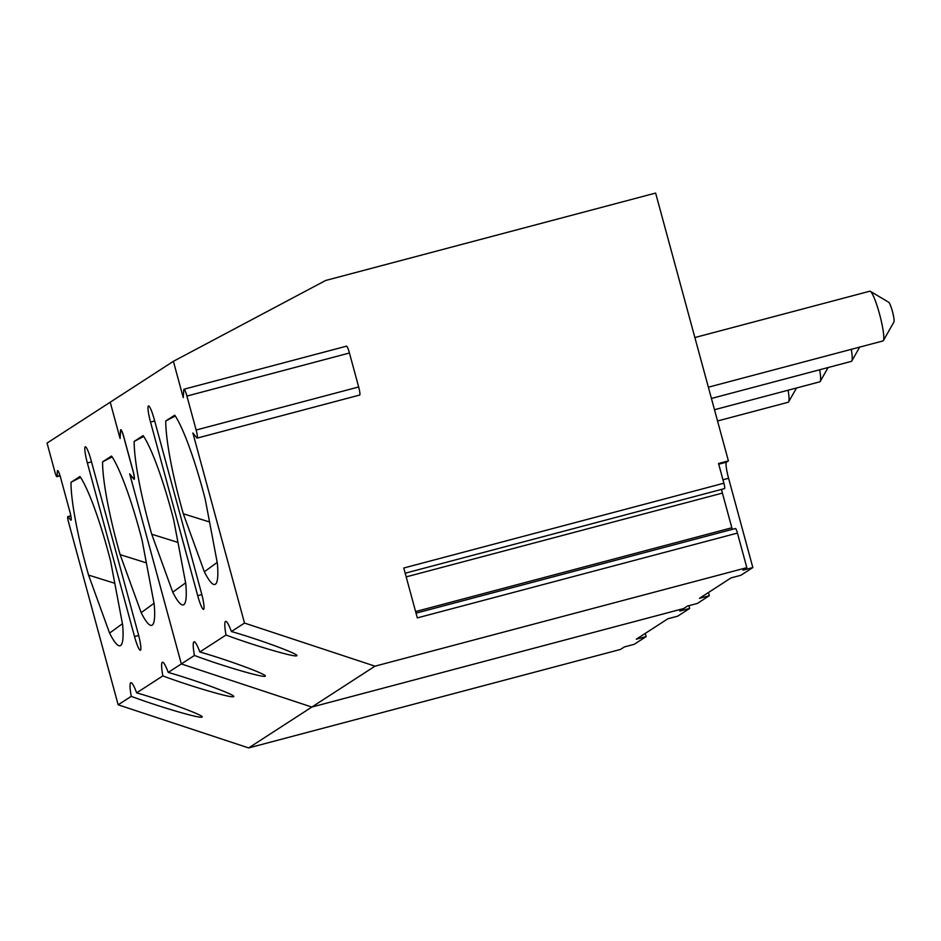 <?xml version="1.0" encoding="UTF-8"?>
<svg xmlns="http://www.w3.org/2000/svg" width="941" height="941" viewBox="0 0 941 941"><rect width="100%" height="100%" fill="white"/><g stroke="black" fill="none" stroke-linecap="round" stroke-linejoin="round"><path stroke-width="1.41" d="M134.528 636.563A15.432 2.153 -104.8 0 0 140.374 650.255A15.432 2.153 -104.8 0 0 138.315 634.105L91.148 460.514A15.432 2.153 -104.8 0 0 85.302 446.822A15.432 2.153 -104.8 0 0 87.36 462.96L134.528 636.563L138.668 635.457M111.544 456.056A90.03 12.527 75.2 0 1 139.68 531.159A90.03 12.527 75.2 0 1 142.126 540.428L154.195 604.228A90.03 12.527 75.2 0 1 151.689 625.353A90.03 12.527 75.2 0 1 141.174 612.662L120.142 554.661A90.03 12.527 75.2 0 1 102.593 461.855L111.544 456.056M79.961 476.499A90.03 12.527 75.2 0 1 108.097 551.602A90.03 12.527 75.2 0 1 110.544 560.871L122.612 624.671A90.03 12.527 75.2 0 1 120.107 645.785A90.03 12.527 75.2 0 1 109.579 633.093L88.56 575.104A90.03 12.527 75.2 0 1 71.01 482.298L79.961 476.499M123.824 436.93L123.742 436.953A7.716 1.07 75.2 0 0 120.824 430.108A7.716 1.07 75.2 0 0 120.566 430.778L120.083 438.506L110.215 402.207L47.05 443.082L54.943 472.111A5.14 0.718 -104.8 0 0 56.883 476.675A5.14 0.718 -104.8 0 0 57.048 476.228L57.366 471.253A7.716 1.07 75.2 0 1 57.613 470.582A7.716 1.07 75.2 0 1 60.542 477.428L69.963 512.104A7.716 1.07 75.2 0 1 70.987 520.185A7.716 1.07 75.2 0 1 70.587 519.926L68.07 516.785A5.14 0.718 -104.8 0 0 67.799 516.609A5.14 0.718 -104.8 0 0 68.493 521.996L118.166 704.821L131.258 696.34A25.725 3.576 75.2 0 1 130.881 682.684A25.725 3.576 75.2 0 1 136.645 692.858L162.84 675.897A25.725 3.576 75.2 0 1 162.464 662.252A25.725 3.576 75.2 0 1 168.227 672.415L181.331 663.934L311.836 707.056L683.672 608.545L687.53 606.051L697.375 603.44L709.314 595.712L708.444 592.512M123.742 436.953L132.963 470.912A7.716 1.07 75.2 0 1 133.998 478.981A7.716 1.07 75.2 0 1 133.598 478.722L129.682 473.852L181.331 663.934L311.836 707.056L683.66 608.545L679.814 611.038L689.659 608.439L677.72 616.155L667.875 618.766L636.292 639.21L646.138 636.598L645.267 633.399M717.548 420.98L788.205 402.266A25.725 3.576 -104.8 0 0 788.617 401.889A25.725 3.576 -104.8 0 0 788.111 390.221M109.579 633.093L122.436 623.718M114.79 583.291L88.56 575.104M71.01 482.298L80.526 477.346M714.49 409.723L819.787 381.823A25.725 3.576 -104.8 0 0 820.211 381.446A25.725 3.576 -104.8 0 0 819.693 369.778M709.314 595.712L699.469 598.323L731.051 577.892L740.896 575.28L752.835 567.552L742.99 570.164L746.836 567.67L737.438 533.088A5.14 0.718 75.2 0 0 735.497 528.524L416.04 613.156M711.42 398.455L851.37 361.379A25.725 3.576 -104.8 0 0 851.793 361.003A25.725 3.576 -104.8 0 0 851.287 349.334M752.835 567.552L728.581 478.275A15.432 2.153 -104.8 0 1 726.428 462.172L728.393 460.902L655.618 193.07L325.645 280.477L173.391 361.32L110.226 402.207L118.107 431.237A5.14 0.718 -104.8 0 0 120.06 435.801A5.14 0.718 -104.8 0 0 120.225 435.342L120.542 430.378A7.716 1.07 75.2 0 1 120.789 429.696A7.716 1.07 75.2 0 1 123.718 436.542L133.14 471.229A7.716 1.07 75.2 0 1 134.163 479.298A7.716 1.07 75.2 0 1 133.763 479.04L131.246 475.899A5.14 0.718 -104.8 0 0 130.975 475.734A5.14 0.718 -104.8 0 0 131.658 481.11L181.331 663.934L194.434 655.454A25.725 3.576 75.2 0 1 194.058 641.809A25.725 3.576 75.2 0 1 199.821 651.972L226.016 635.022A25.725 3.576 75.2 0 1 225.64 621.366A25.725 3.576 75.2 0 1 231.404 631.529L244.507 623.06L375 666.169L746.836 567.67M118.166 704.821L248.659 747.93L620.495 649.431L624.353 646.938L634.199 644.326L646.138 636.598M131.258 696.34C157.171 706.15 199.21 718.559 201.75 717.136C207.138 716.548 166.581 701.421 136.645 692.858M248.659 747.93L375 666.169M162.84 675.897C188.753 685.718 230.792 698.116 233.333 696.693C238.72 696.105 198.163 680.978 168.227 672.415M150.536 422.086L197.704 595.677A15.432 2.153 -104.8 0 0 203.55 609.368A15.432 2.153 -104.8 0 0 201.492 593.23L154.324 419.627A15.432 2.153 -104.8 0 0 148.478 405.936A15.432 2.153 -104.8 0 0 150.536 422.086L154.689 420.98M737.438 533.088L417.322 617.896L403.771 568.011L723.888 483.215A5.14 0.718 75.2 0 1 724.582 488.591L405.183 573.21M732.298 529.371A7.716 1.07 75.2 0 1 731.839 527.783L722.417 493.096A7.716 1.07 75.2 0 1 721.559 489.391M173.391 361.32L183.248 397.62L183.742 389.903A7.716 1.07 75.2 0 1 183.989 389.221L346.511 346.17A7.716 1.07 75.2 0 1 349.44 353.016L358.662 386.974A7.716 1.07 75.2 0 1 359.697 395.044L197.175 438.094A7.716 1.07 75.2 0 1 196.775 437.836L192.858 432.966L244.507 623.06M183.989 389.221A7.716 1.07 75.2 0 1 186.918 396.067L196.14 430.025A7.716 1.07 75.2 0 1 197.175 438.094M728.393 460.902L718.536 463.513L723.888 483.215M688.918 605.686L689.659 608.439M141.174 612.662L154.018 603.287M146.373 562.859L120.142 554.661M102.593 461.855L112.108 456.903M177.955 542.416L151.736 534.217A90.03 12.527 75.2 0 1 134.175 441.411L143.138 435.612A90.03 12.527 75.2 0 1 171.274 510.716A90.03 12.527 75.2 0 1 173.72 519.985L185.789 583.785A90.03 12.527 75.2 0 1 183.272 604.91A90.03 12.527 75.2 0 1 172.756 592.218L185.612 582.844M172.756 592.218L151.736 534.217M134.175 441.411L143.702 436.459M194.434 655.454C220.347 665.275 262.374 677.673 264.915 676.25C270.314 675.662 229.757 660.535 199.821 651.972M708.361 387.198L882.964 340.948A25.725 3.576 -104.8 0 0 883.376 340.571A25.725 3.576 -104.8 0 0 879.835 315.164A25.725 3.576 -104.8 0 0 870.331 291.334A25.725 3.576 -104.8 0 0 869.79 291.216L694.87 337.548M209.549 521.973L183.319 513.774A90.03 12.527 75.2 0 1 165.769 420.968L174.72 415.181A90.03 12.527 75.2 0 1 202.856 490.285A90.03 12.527 75.2 0 1 205.303 499.553L217.371 563.341A90.03 12.527 75.2 0 1 214.866 584.467A90.03 12.527 75.2 0 1 204.338 571.775L217.195 562.4M204.338 571.775L183.319 513.774M165.769 420.968L175.285 416.028M226.016 635.022C251.929 644.832 293.968 657.23 296.509 655.818C301.896 655.23 261.339 640.103 231.404 631.529M883.376 340.571L893.95 321.963A10.292 1.435 -104.8 0 0 892.527 311.8A10.292 1.435 -104.8 0 0 888.727 302.261L870.331 291.334M201.844 594.583L197.704 595.677M134.387 478.875L133.763 479.04M415.604 611.556L731.839 527.783M406.183 576.88L722.417 493.096M358.662 386.974L196.14 430.025M349.44 353.016L186.918 396.067M728.581 478.275L722.959 479.769M726.428 462.172L718.724 464.207M59.965 475.452L57.048 476.228M58.166 471.041L57.366 471.253M71.21 519.761L70.587 519.926M70.869 516.044L68.07 516.785M91.512 461.866L87.36 462.96M796.521 387.986L788.617 401.889M828.104 367.555L820.211 381.446M859.686 347.111L851.793 361.003M56.883 476.675L60.083 475.84M67.799 516.609L70.822 515.809"/></g></svg>
